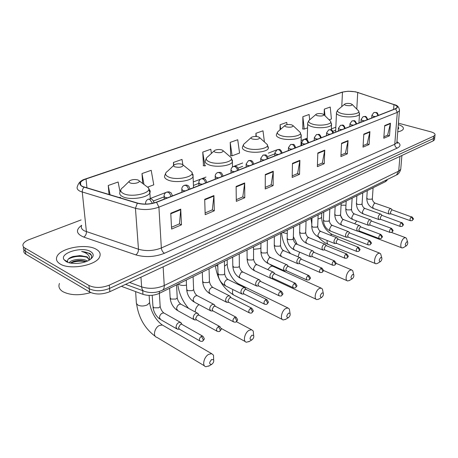 <?xml version="1.0" encoding="UTF-8"?>
<svg xmlns="http://www.w3.org/2000/svg" width="458" height="458" viewBox="0 0 458 458"><rect width="100%" height="100%" fill="white"/><g stroke="black" fill="none" stroke-linecap="round" stroke-linejoin="round"><path stroke-width="0.69" d="M387.273 179.542L387.159 180.183L385.579 181.597L159.453 293.309C153.951 295.685 148.455 296.023 142.965 294.334L121.376 286.313M24.068 250.085C23.392 251.682 23.971 253.056 25.803 254.19L89.631 292.027C95.55 294.757 102.294 294.643 109.874 291.677L433.211 140.881L434.522 139.782L434.59 139.095M81.083 219.937L29.243 239.58C26.1 240.805 24.085 242.253 23.209 243.937C22.488 245.54 23.06 246.908 24.921 248.047L88.932 285.483L89.281 288.763C95.207 291.483 101.974 291.362 109.571 288.414L433.451 138.528L434.762 137.44L434.831 136.753L434.762 137.44L433.451 138.528L109.571 288.414C101.974 291.362 95.207 291.483 89.281 288.763L25.362 251.127L89.281 288.763L89.631 292.027M23.639 247.028C22.946 248.625 23.518 249.988 25.362 251.127C23.518 249.988 22.946 248.625 23.639 247.028M60.198 264.014C69.874 270.306 96.598 265.308 99.638 256.881C100.949 253.795 99.741 251.219 96.003 249.146C86.121 243.284 60.456 247.961 56.987 256.509C55.693 259.411 56.763 261.913 60.198 264.014C69.874 270.306 96.598 265.308 99.638 256.881C100.949 253.795 99.741 251.219 96.003 249.146C86.121 243.284 60.456 247.961 56.987 256.509C55.693 259.411 56.763 261.913 60.198 264.014M397.733 131.858C400.813 131.223 402.662 130.301 403.28 129.093C403.87 127.416 402.216 125.91 398.323 124.576C402.216 125.91 403.87 127.416 403.28 129.093C402.662 130.301 400.813 131.223 397.733 131.858M82.761 186.549C80.453 185.427 79.698 184.087 80.499 182.53C81.324 181.15 83.173 179.965 86.047 178.969L342.47 92.155C347.319 90.919 352.402 91.016 357.727 92.453L393.972 104.659C396.468 105.54 397.492 106.496 397.057 107.538L395.346 108.758L156.333 202.184C150.058 204.331 143.801 204.629 137.577 203.083L82.761 186.549M82.474 186.646L137.337 203.209C143.72 204.795 150.132 204.486 156.567 202.287L395.569 108.815C398.426 107.458 397.956 106.061 394.155 104.613L355.545 91.795L348.086 91.234L342.269 92.11L85.846 178.883C79.291 181.471 78.163 184.064 82.474 186.646M309.694 119.807L309.121 114.5L302.864 116.716L302.818 128.979M211.413 153.441L210.783 149.256L202.757 152.09L203.461 165.704M230.202 142.392L232.103 155.812L239.568 153.046L237.719 139.736L230.202 142.392L230.683 155.646M88.932 285.483C94.869 288.185 101.647 288.071 109.262 285.139L433.692 136.175L435.003 135.093C435.392 133.816 433.938 132.706 430.64 131.767L398.437 123.185M348.063 140.583L347.364 153.819L340.907 156.584L341.559 143.245L348.063 140.583L348.006 141.035L341.542 143.692M369.915 131.629L369.079 144.528L363.011 147.127L363.812 134.131L369.915 131.629L369.852 132.07L363.784 134.56M390.456 123.213L389.495 135.786L383.787 138.23L384.714 125.566L390.456 123.213L390.388 123.643L384.686 125.984M273.254 171.235L273.123 185.605L265.228 188.982L265.296 174.498L273.254 171.235L273.214 171.727L265.296 174.979M244.669 182.948L244.784 197.736L236.305 201.365L236.116 186.458L244.669 182.948L244.641 183.452L236.122 186.95M213.915 195.555L214.315 210.777L205.184 214.688L204.697 199.327L213.915 195.555L213.897 196.07L204.715 199.837M180.733 209.146L181.465 224.838L171.601 229.063L170.765 213.233L180.733 209.146L180.727 209.684L170.794 213.76M324.774 150.127L324.235 163.724L317.348 166.672L317.829 152.972L324.774 150.127L324.716 150.59L317.818 153.424M299.893 160.323L299.543 174.292L292.175 177.446L292.467 163.363L299.893 160.323L299.841 160.798L292.456 163.832M287.017 124.656L286.754 122.406L280.113 124.753L280.044 129.814M329.147 119.859L331.409 119.017L330.229 107.046L324.321 109.13L324.104 114.895M182.862 164.668L182.003 159.424L173.422 162.458L173.571 165.533M147.882 187.019L153.768 184.837L151.197 170.313L141.991 173.565L142.661 183.395M120.03 191.902L118.135 181.998L108.237 185.496L109.044 194.536M264.421 141.969L262.995 130.805L255.936 133.301L255.936 136.473M299.543 174.292L297.494 173.588M292.21 175.838L297.585 173.548L299.841 160.798M324.235 163.724L322.203 163.059M317.405 165.103L322.295 163.019L324.716 150.59M181.465 224.838L179.376 223.899M171.504 227.254L179.467 223.865L180.727 209.684M214.315 210.777L212.231 209.907M205.127 212.93L212.323 209.867L213.897 196.07M244.784 197.736L242.706 196.923M236.282 199.659L242.797 196.883L244.641 183.452M273.123 185.605L271.056 184.849M265.239 187.328L271.147 184.809L273.214 171.727M389.495 135.786L387.52 135.236M383.89 136.782L387.611 135.196L390.388 123.643M369.079 144.528L367.081 143.944M363.102 145.638L367.173 143.904L369.852 132.07M347.364 153.819L345.355 153.195M340.981 155.062L345.447 153.161L348.006 141.035M232.103 155.812L230.414 155.611M202.757 152.09L204.881 165.899L203.192 165.67M205.619 165.624L204.881 165.899M173.422 162.458L173.874 165.178M141.991 173.565L143.944 184.356M108.237 185.496L110.075 194.845M120.448 197.18L119.298 197.61M255.936 133.301L256.354 136.495M280.113 124.753L280.657 129.282M302.864 116.716L304.232 129.087L302.549 128.956M307.57 127.851L304.232 129.087M324.321 109.13L324.991 115.771M59.466 283.445C58.16 286.611 59.271 289.336 62.803 291.626C70.229 295.41 79.526 295.725 90.695 292.576M90.449 259.354C92.207 257.121 92.006 255.135 89.848 253.389L81.633 251.494C84.593 252.244 86.808 253.423 88.291 255.032C89.493 256.417 89.762 257.997 89.081 259.766L87.197 256.852L79.898 255.593L85.554 256.652L87.266 257.528L89.087 259.715M89.081 259.766L88.972 260.299M69.204 262.76C70.961 259.463 82.658 257.797 87.444 261.06M70.274 263.007L73.904 261.295C78.026 260.15 82.034 260.207 85.927 261.478L86.178 261.581M66.124 261.558C71.167 264.672 83.7 263.797 89.579 259.938C94.096 256.766 94.382 253.944 90.438 251.459C81.896 246.221 59.202 253.125 64.051 259.715L66.124 261.558M79.898 255.593L73.051 256.491C68.671 257.997 66.897 259.8 67.727 261.896L64.051 259.715M81.633 251.494C86.739 251.969 90.043 253.394 91.554 255.764M65.883 261.346L66.135 260.951M68.339 259.056C73.727 256.274 79.835 255.644 86.665 257.167M70.629 263.075C75.364 261.175 80.442 260.711 85.875 261.695M71.757 256.932L81.993 255.764M72.707 261.695L82.177 260.602M211.785 364.293C213.434 362.971 214.052 361.476 213.646 359.822L211.636 359.49C208.997 362.621 209.003 364.253 211.642 364.373L211.785 364.293M209.38 365.759L205.917 366.721C201.812 366.165 203.827 356.942 208.642 354.349L211.665 353.662L213.52 355.19L213.64 359.496M138.173 180.034C135.333 179.192 132.591 179.381 129.958 180.601C128.709 181.454 128.784 182.221 130.175 182.908C133.163 184.339 140.377 182.696 139.226 180.864L138.173 180.034M251.94 339.847C253.509 338.542 254.076 337.082 253.652 335.468L251.923 335.193C249.49 338.136 249.455 339.71 251.82 339.91L251.94 339.847M249.398 341.393L246.456 342.218C242.643 341.754 244.583 332.703 249.032 330.321L251.602 329.731L253.234 331.02L253.572 334.603M182.095 164.267C179.336 163.506 176.771 163.666 174.406 164.743C173.273 165.527 173.422 166.237 174.847 166.867C179.622 167.743 182.427 167.159 183.257 165.12L182.095 164.267M288.437 317.617C289.931 316.335 290.464 314.909 290.029 313.346L288.529 313.117C286.279 315.888 286.216 317.405 288.34 317.675L288.437 317.617M285.803 319.232L283.279 319.942C279.729 319.547 281.618 310.679 285.74 308.486L287.945 307.971L289.382 309.07L289.828 312.03M222.004 149.943C219.319 149.251 216.909 149.388 214.768 150.35C213.737 151.071 213.949 151.724 215.403 152.308C219.903 153.109 222.519 152.606 223.258 150.808L222.004 149.943M321.768 297.328C323.188 296.068 323.68 294.677 323.251 293.154L321.945 292.965C319.856 295.582 319.764 297.053 321.682 297.374L321.768 297.328M319.06 298.982L316.884 299.601C313.581 299.269 315.425 290.572 319.249 288.551L321.15 288.105L322.415 289.038L322.913 291.488M258.421 136.868C255.81 136.244 253.532 136.358 251.591 137.217C250.646 137.881 250.915 138.488 252.387 139.032C256.64 139.77 259.096 139.335 259.755 137.732L258.421 136.868M352.317 278.727C353.668 277.491 354.131 276.134 353.708 274.657L352.568 274.497C350.616 276.976 350.507 278.395 352.242 278.767L352.317 278.727M349.563 280.411L347.674 280.949C344.588 280.674 346.403 272.155 349.958 270.283L351.612 269.888L352.729 270.695L353.227 272.716M291.786 124.891C289.244 124.318 287.086 124.416 285.311 125.194C284.447 125.807 284.762 126.368 286.25 126.877C290.28 127.553 292.593 127.175 293.183 125.744L291.786 124.891M380.421 261.61C381.709 260.402 382.144 259.079 381.737 257.642L380.735 257.505C378.909 259.863 378.783 261.243 380.358 261.65L380.421 261.61M377.632 263.316L375.984 263.791C373.104 263.562 374.89 255.215 378.211 253.474L379.653 253.131L380.644 253.829L381.119 255.501M322.466 113.876C319.993 113.349 317.944 113.441 316.312 114.139C315.522 114.712 315.871 115.233 317.365 115.708C321.201 116.332 323.388 116 323.926 114.718L322.466 113.876M406.366 245.814C407.591 244.629 408.004 243.341 407.614 241.95L406.733 241.83C405.021 244.074 404.878 245.408 406.309 245.849L406.366 245.814M403.561 247.532L402.113 247.95C399.416 247.761 401.185 239.58 404.282 237.965L405.548 237.656L406.429 238.269L406.876 239.654M350.776 103.714C348.372 103.227 346.414 103.308 344.914 103.949C344.187 104.476 344.571 104.962 346.065 105.409C349.723 105.981 351.796 105.689 352.282 104.538L350.776 103.714M181.597 323.737L180.303 322.272C177.853 322.478 176.422 324.144 176.009 327.275L177.355 329.21L179.473 329.222M182.147 324.51L181.574 324.184L180.395 324.407L178.465 327.808L179.439 329.205L199.74 340.861M198.514 314.428L197.284 313.095C194.948 313.295 193.574 314.927 193.161 317.978L194.473 319.907L196.574 319.907M199.098 315.241L197.472 315.161L195.595 318.487L196.534 319.884L216.874 331.117M214.785 305.486L213.623 304.267C211.396 304.467 210.073 306.059 209.661 309.035L210.926 310.965L213.016 310.942M215.409 306.328L213.892 306.27L212.06 309.528L212.976 310.919L233.328 321.751M230.448 296.881L229.344 295.765C227.22 295.971 225.954 297.528 225.542 300.431L226.767 302.354L228.84 302.32M231.107 297.752L229.693 297.717L227.912 300.906L228.794 302.297L249.152 312.745M245.54 288.603L244.498 287.584C242.465 287.784 241.246 289.307 240.834 292.141L242.019 294.059L244.08 294.007M246.232 289.496L244.916 289.479L243.175 292.599L244.028 293.984L264.375 304.072M260.092 280.622L259.102 279.695C257.161 279.895 255.988 281.384 255.575 284.155L256.72 286.067L258.764 286.004M260.814 281.544L259.583 281.533L257.888 284.595L258.713 285.975L279.025 295.719M274.124 272.939L273.191 272.086C271.336 272.287 270.203 273.741 269.791 276.449L270.896 278.355L272.922 278.275M274.88 273.873L273.729 273.873L272.075 276.872L272.871 278.252L293.149 287.67M287.67 265.52L286.794 264.741C285.013 264.942 283.92 266.367 283.508 269.012L284.578 270.913L286.588 270.821M288.454 266.476L287.384 266.482L285.769 269.424L286.536 270.798L306.763 279.901M300.757 258.364L299.927 257.648C298.221 257.848 297.168 259.245 296.755 261.833L297.786 263.728L299.784 263.625M301.57 259.331L300.562 259.348L298.988 262.234L299.732 263.602L319.896 272.407M313.409 251.453L312.625 250.795C310.988 250.995 309.963 252.364 309.556 254.894L310.553 256.783L312.528 256.669M314.245 252.427L313.301 252.45L311.761 255.283L312.476 256.646L332.577 265.165M325.638 244.772L324.899 244.166C323.325 244.366 322.34 245.706 321.928 248.19L322.89 250.068L324.854 249.942M325.22 244.291L326.485 245.74L325.615 245.78L324.109 248.562L324.802 249.919L344.822 258.175M337.472 238.315L336.779 237.759C335.267 237.954 334.306 239.271 333.899 241.704L334.827 243.57L336.773 243.438M337.082 237.874L338.353 239.294L337.529 239.334L336.058 242.064L336.722 243.416L356.662 251.408M348.933 232.063L348.275 231.553C346.82 231.748 345.893 233.042 345.487 235.423L346.38 237.284L348.309 237.141M348.567 231.662L349.838 233.053L349.059 233.093L347.616 235.773L348.257 237.118L368.112 244.864M360.028 226.017L359.41 225.542C358.013 225.742 357.108 227.008 356.708 229.344L357.566 231.193L359.478 231.038M359.685 225.651L360.961 227.008L360.223 227.048L358.809 229.681L359.433 231.021L379.19 238.532M370.785 220.161L370.201 219.72C368.856 219.914 367.98 221.157 367.574 223.452L368.409 225.296L370.304 225.13M370.465 219.823L371.736 221.151L371.037 221.191L369.658 223.779L370.253 225.113L389.918 232.401M381.216 214.481L380.661 214.081C379.367 214.27 378.514 215.489 378.113 217.739L378.915 219.577L380.793 219.405M380.913 214.172L382.184 215.472L381.525 215.512L380.169 218.06L380.747 219.388L400.309 226.458M391.332 208.98L390.811 208.602C389.558 208.796 388.733 209.993 388.332 212.203L389.105 214.029L390.966 213.846M392.311 209.964L391.693 210.01L390.365 212.512L390.92 213.829L410.379 220.699M397.939 129.328C398.895 128.612 398.958 127.839 398.122 127.021M142.696 290.658L142.965 294.334M159.338 291.46L159.453 293.309M385.676 180.332L385.579 181.597M109.874 291.677L109.262 285.139M25.803 254.19L24.921 248.047M433.211 140.881L433.692 136.175M397.573 143.125L396.983 142.902M129.591 282.477L141.648 286.891L140.932 277.187M162.155 290.349L162.584 290.132C156.596 292.839 150.722 293.297 144.968 291.5C143.039 291.208 141.934 289.674 141.648 286.891C149.188 289.175 156.722 288.712 164.245 285.511L163.14 266.831M395.952 175.271L162.584 290.132C163.787 289.319 164.336 287.779 164.245 285.511L398.706 171.109L399.931 156.401M401.906 155.48L400.733 169.328C399.788 172.414 398.363 174.309 396.451 175.025L398.706 171.109L400.733 169.328L400.836 168.16M86.047 178.969L86.957 187.917M395.569 108.815L397.315 112.37L158.915 207.148C151.071 209.867 143.245 210.251 135.448 208.293L80.27 191.352C77.408 189.938 76.475 188.255 77.471 186.297C78.536 182.639 81.169 180.2 85.36 178.986L85.846 178.883M81.667 225.405C80.717 227.534 81.65 229.366 84.461 230.901L138.471 249.238C146.085 251.356 153.711 250.932 161.342 247.973L394.767 144.259L396.863 142.575L396.954 141.47M84.112 187.259C82.772 188.547 82.159 190.167 82.268 192.108L86.419 231.719C86.476 234.095 85.6 235.887 83.78 237.089C76.16 233.866 75.45 229.933 81.656 225.29M397.012 141.785C400.91 144.047 400.985 146.148 397.235 148.094L164.451 253.274C162.693 252.181 161.657 250.411 161.342 247.973L158.915 207.148L156.567 202.287M399.508 109.817L399.433 110.842L397.315 112.37L394.767 144.259C394.785 146.154 395.609 147.436 397.235 148.094M394.155 104.613L394.527 104.727M164.451 253.274C154.907 257.035 145.363 257.573 135.814 254.883C137.583 253.583 138.465 251.7 138.471 249.238L135.448 208.293L137.337 203.209M357.904 92.407L358.27 92.516M342.269 92.11L85.583 178.912M80.179 183.732L80.602 183.481M135.814 254.883L83.78 237.089M393.972 104.659L393.599 109.439M357.727 92.453L356.782 109.107M342.47 92.155L341.777 106.594M335.84 127.187L331.334 128.916M307.272 138.161L304.421 139.255M303.414 139.644L301.112 140.526M276.323 150.052L268.279 153.144M242.677 162.974L233.969 166.323M232.882 166.741L232.475 166.895M205.968 177.08L201.938 178.626M200.816 179.055L193.293 181.946M165.739 192.532L150.23 198.491M149.52 301.078L149.634 302.715L147.327 304.873C143.898 306.31 140.726 306.368 137.818 305.045L136.369 303.345L135.642 291.614M163.729 325.821L162.309 324.997L159.252 325.529C154.438 327.819 152.651 336.596 156.836 337.311L204.514 365.879M129.15 181.385L123.225 187.185C119.75 189.566 119.91 191.736 123.689 193.682C131.961 197.793 151.936 193.036 148.552 187.912L149.869 192.852C150.545 191.496 150.184 190.253 148.787 189.114M120.843 189.692L120.019 191.976C119.126 193.843 120.088 195.446 122.916 196.791C130.169 200.415 147.905 197.759 149.869 192.852L150.258 198.921M186.492 285.065C183.692 285.718 181.242 285.563 179.135 284.59L178.276 284.006M198.949 304.576C196.568 306.534 195.326 308.995 195.211 311.967M173.737 165.372L167.697 171.097C164.536 173.279 164.903 175.277 168.796 177.08C176.897 180.698 194.879 176.754 191.902 172.139L189.291 170.021M165.722 173.095L164.806 175.46C163.975 177.235 165.052 178.763 168.034 180.046C175.219 183.257 191.375 181.047 193.093 176.696L192.978 174.321M217.808 266.253L216.021 265.359M232.87 289.513C232.029 292.742 232.59 294.717 234.536 295.444L282.346 319.472M227.22 263.018L227.242 264.169L224.517 266.172M239.912 284.544L238.962 284.075L237.496 284.16M214.212 150.859L208.098 156.487C205.218 158.497 205.762 160.34 209.735 162.012C217.636 165.212 233.958 161.92 231.319 157.758L229.172 155.909M206.449 158.09L205.459 160.489C204.697 162.172 205.871 163.626 208.991 164.851C216.067 167.72 230.895 165.859 232.401 161.977L232.349 159.997M273.352 266.51L272.573 266.155L270.621 266.516L267.753 269.596M260.928 247.801L259.795 248.62L253.537 249.329M251.121 137.635L244.967 143.159C242.334 145.014 243.032 146.72 247.057 148.278C254.751 151.129 269.676 148.352 267.312 144.591L265.543 142.988M243.587 144.459L242.54 146.852C241.835 148.444 243.101 149.823 246.324 150.997C253.28 153.573 266.974 151.999 268.308 148.524L268.296 146.863M287.258 233.643L282.529 232.504M299.612 252.135L298.038 256.835M284.916 125.538L278.745 130.954C276.329 132.671 277.159 134.251 281.223 135.705C288.706 138.259 302.44 135.9 300.305 132.494L298.845 131.114M277.582 132.018L276.495 134.383C275.853 135.889 277.193 137.2 280.508 138.31C287.326 140.635 300.047 139.295 301.227 136.169L301.244 134.778M332.674 234.628L332.147 234.422L330.052 235.097M327.144 240.484C326.863 242.832 327.378 244.211 328.689 244.624L375.474 263.585M321.63 216.542L321.602 217.229L320.468 218.277L317.984 218.941M315.98 114.426L309.808 119.733C307.593 121.324 308.532 122.796 312.619 124.152C319.89 126.454 332.6 124.433 330.659 121.347L329.445 120.151M308.824 120.609L307.713 122.927C307.129 124.353 308.526 125.595 311.915 126.66C318.585 128.767 330.464 127.61 331.512 124.788L331.552 123.62M356.748 220.962L354.721 223.785M345.962 205.264L341.067 205.144M344.628 104.189L338.473 109.382C336.435 110.853 337.466 112.227 341.559 113.498C348.624 115.582 360.452 113.847 358.677 111.031L357.669 110.006M337.638 110.109L336.51 112.376C335.977 113.721 337.431 114.901 340.872 115.914C347.399 117.838 358.534 116.836 359.473 114.271L359.519 113.286M203.112 336.424L202.493 336.04C205.327 339.441 204.302 338.863 202.831 341.015L203.312 339.704L201.32 336.292C199.184 338.302 198.846 339.939 200.312 341.187C201.766 341.456 202.608 341.399 202.831 341.015L202.711 341.084M152.497 203.318L149.617 199.276L148.134 199.247C146.566 200.02 145.713 201.297 145.581 203.077L145.736 204.068M152.199 295.278L152.932 306.19L153.711 307.799L158.766 307.793L160.174 306.545L160.117 305.606M164.554 313.369L163.758 312.911L161.949 313.289C160.34 314.411 159.521 315.911 159.487 317.795L160.861 319.713L176.553 328.747M181.574 324.184L202.493 336.04L201.32 336.292M154.249 202.883L154.1 202.55M220.046 326.691L219.479 326.354C222.302 329.708 221.283 329.09 219.846 331.226L220.35 329.926L218.386 326.588C216.308 328.563 215.981 330.172 217.395 331.403C218.821 331.661 219.634 331.598 219.846 331.226L219.72 331.3M170.954 196.471C170.456 194.369 169.483 192.944 168.029 192.194L166.54 192.177C165.012 192.933 164.176 194.175 164.038 195.91L164.977 197.364L167.462 197.833M169.615 288.288L170.124 297.482L170.937 299.068L175.895 299.063L177.223 297.889L177.177 297.019M181.465 304.49L180.733 304.089L179.032 304.444C177.486 305.526 176.685 306.997 176.633 308.852L177.967 310.77L193.734 319.501M198.572 314.955L219.479 326.354L218.386 326.588M172.523 195.858L172.385 195.486M236.322 317.342L235.801 317.045C238.813 320.611 237.324 319.993 236.196 321.825L236.712 320.531L234.777 317.268C232.761 319.209 232.441 320.789 233.809 322.008C235.2 322.243 235.996 322.186 236.196 321.825L236.07 321.9M188.599 189.572C188.124 187.505 187.162 186.114 185.708 185.393L184.208 185.393C182.719 186.125 181.906 187.333 181.763 189.022L182.742 190.448L185.198 190.9M186.269 280.061L186.675 289.107L187.517 290.664L192.377 290.653L193.631 289.559L193.597 288.746M197.753 295.942L197.072 295.587L195.48 295.931C193.986 296.979 193.207 298.416 193.139 300.248L194.432 302.165L210.251 310.604M214.922 306.076L235.801 317.045L234.777 317.268M190.064 188.999L189.944 188.696M251.98 308.354L251.499 308.097C254.488 311.6 253.039 310.942 251.917 312.78L252.45 311.503L250.543 308.303C248.585 310.215 248.27 311.766 249.593 312.969C250.973 313.186 251.751 313.123 251.917 312.78L251.791 312.854M205.556 182.942C205.098 180.916 204.148 179.553 202.699 178.855L201.194 178.866C199.74 179.588 198.938 180.767 198.795 182.41L199.808 183.801L202.241 184.242M202.31 272.138L202.619 281.04L203.489 282.563L208.258 282.557L209.438 281.527L209.415 280.777M213.439 287.721L212.815 287.406L211.315 287.733C209.873 288.746 209.111 290.154 209.031 291.958L210.285 293.876L226.143 302.034M230.66 297.528L251.499 308.097L250.543 308.303M267.048 299.709L266.613 299.48C269.579 302.938 268.148 302.246 267.043 304.078L267.592 302.812L265.709 299.675C263.808 301.553 263.499 303.087 264.776 304.272C266.127 304.473 266.882 304.41 267.043 304.078L266.917 304.152M221.855 176.57C221.426 174.578 220.481 173.244 219.033 172.569L217.527 172.592C216.102 173.296 215.317 174.452 215.174 176.049L216.222 177.412L218.626 177.836M217.762 264.501L217.979 273.271L218.884 274.76L223.561 274.76L224.678 273.787L224.66 273.088M228.565 279.798L227.992 279.517L226.578 279.827C225.187 280.811 224.443 282.197 224.351 283.971L225.565 285.884L241.446 293.778M245.82 289.301L266.613 299.48L265.709 299.675M281.561 291.391L281.166 291.185C284.109 294.597 282.701 293.864 281.613 295.702L282.174 294.442L280.319 291.374C278.47 293.217 278.166 294.723 279.397 295.897C280.72 296.086 281.458 296.023 281.613 295.702L281.487 295.776M237.547 170.439C237.13 168.481 236.202 167.17 234.759 166.517L233.242 166.557L232.24 167.204L231.301 168.464L230.935 169.935L232.017 171.269L234.393 171.67M232.67 257.138L232.801 265.772L233.729 267.237L238.326 267.232L239.374 266.316L239.368 265.669M243.164 272.161L241.297 272.207L239.128 276.271L240.301 278.172L256.194 285.815M260.436 281.367L281.166 291.185L280.319 291.374M295.559 283.37L295.192 283.193C298.118 286.565 296.721 285.792 295.656 287.624L296.223 286.376L294.397 283.365C292.599 285.179 292.296 286.668 293.492 287.824C294.809 287.996 295.53 287.927 295.656 287.624L295.525 287.698M252.656 164.531C252.255 162.607 251.339 161.325 249.896 160.695L248.385 160.741L246.118 164.044L247.228 165.344L249.576 165.739M247.051 250.034L247.102 258.541L248.053 259.972L252.57 259.972L253.566 259.108L253.56 258.501M257.253 264.787L255.507 264.85L253.383 268.835L254.522 270.735L270.415 278.132M274.531 273.718L295.192 283.193L294.397 283.365M309.053 275.642L308.721 275.481C311.617 278.796 310.243 278.029 309.19 279.838L309.768 278.601L307.965 275.647C306.219 277.434 305.921 278.899 307.078 280.044L309.064 279.912M267.214 158.84C266.837 156.945 265.926 155.691 264.489 155.079L262.978 155.136L260.745 158.365L261.89 159.642L264.209 160.019M260.934 243.175L260.917 251.556L261.89 252.959L266.327 252.959L267.266 252.14L267.272 251.579M270.867 257.671L269.224 257.745L267.151 261.655L268.251 263.55L284.132 270.712M288.139 266.333L308.721 275.481L307.965 275.647M322.077 268.182L321.774 268.044C324.653 271.336 323.296 270.489 322.255 272.321L322.844 271.096L321.064 268.199C319.363 269.957 319.066 271.399 320.182 272.533L322.129 272.401M281.258 153.356C280.891 151.489 279.993 150.258 278.567 149.663L277.05 149.732L274.852 152.892L276.025 154.14L278.321 154.501M274.353 236.546L274.268 244.807L275.258 246.181L279.62 246.181L280.514 245.408L280.519 244.887M284.023 250.801L282.483 250.881L280.451 254.722L281.515 256.606L297.379 263.55M301.278 259.205L321.774 268.044L321.064 268.199M334.661 260.986L334.38 260.86C337.225 264.071 335.909 263.236 334.872 265.067L335.468 263.854L333.71 261.008C332.05 262.737 331.764 264.163 332.84 265.279L334.741 265.142M294.809 148.06C294.454 146.222 293.567 145.014 292.147 144.436L290.63 144.516L288.466 147.608L289.662 148.827L291.935 149.182M287.321 230.139L287.172 238.28L288.185 239.626L292.473 239.626L293.332 238.412M296.75 244.154L295.301 244.246L293.315 248.018L294.339 249.896L310.175 256.623M313.976 252.312L334.38 260.86L333.71 261.008M346.815 254.03L346.557 253.921C349.397 257.104 348.074 256.24 347.061 258.06L347.662 256.852L345.927 254.064C344.313 255.764 344.027 257.167 345.069 258.272L346.929 258.135M307.89 142.942C307.553 141.133 306.677 139.953 305.257 139.392L303.746 139.478L301.616 142.507L302.835 143.703L305.08 144.041M299.864 223.939L299.658 231.971L300.688 233.288L304.908 233.288L305.726 232.143M309.058 237.731L307.696 237.828L305.755 241.532L306.745 243.398L322.546 249.925M326.256 245.654L346.557 253.921L345.927 254.064M358.574 247.314L358.333 247.211C361.144 250.366 359.845 249.455 358.843 251.282L359.45 250.091L357.738 247.349C356.164 249.02 355.877 250.406 356.891 251.499L358.711 251.356M320.531 138.001C320.205 136.221 319.335 135.058 317.926 134.515L316.421 134.606L314.32 137.583L315.562 138.745L317.783 139.077M312.001 217.945L311.743 225.863L312.791 227.151L316.942 227.151L317.72 226.075M320.984 231.513L319.695 231.611L317.795 235.252L318.757 237.112L334.512 243.444M338.13 239.208L358.333 247.211L357.738 247.349M369.944 240.811L369.726 240.725C372.526 243.856 371.22 242.917 370.236 244.727L370.848 243.547L369.165 240.851C367.625 242.5 367.345 243.868 368.318 244.95L370.104 244.801M332.748 133.226C332.439 131.475 331.581 130.33 330.178 129.803L328.672 129.9L326.6 132.82L327.859 133.959L330.058 134.28M323.76 212.14L323.445 219.943L324.516 221.208L328.592 221.214L329.336 220.195M332.531 225.491L331.317 225.594L329.451 229.172L330.378 231.027L346.088 237.17M349.631 232.973L369.726 240.725L369.165 240.851M380.953 234.525L380.753 234.444C383.535 237.57 382.23 236.574 381.262 238.383L381.88 237.21L380.22 234.565C378.714 236.191 378.44 237.536 379.384 238.607L381.136 238.458M344.571 128.606C344.267 126.877 343.42 125.761 342.023 125.246L340.523 125.349L338.479 128.211L339.762 129.328L341.931 129.637M335.147 206.512L334.787 214.212L335.869 215.455L339.888 215.455L340.597 214.499M343.718 219.663L342.573 219.766L340.752 223.286L341.645 225.124L357.297 231.09M360.767 226.933L380.753 234.444L380.22 234.565M391.613 228.433L391.43 228.365C394.166 231.393 392.918 230.431 391.945 232.24L392.563 231.078L390.92 228.479C389.455 230.082 389.18 231.41 390.096 232.464L391.813 232.321M356.009 124.135C355.717 122.435 354.881 121.33 353.49 120.832L351.996 120.941L349.975 123.757L351.275 124.845L353.427 125.143M346.185 201.056L345.779 208.659L346.878 209.873L350.834 209.873L351.509 208.974M354.572 214.006L353.49 214.115L351.698 217.573L352.563 219.411L368.158 225.199M371.553 221.082L391.43 228.365L390.92 228.479M401.941 222.536L401.775 222.474C404.5 225.473 403.246 224.494 402.29 226.292L402.914 225.141L401.294 222.582C399.863 224.162 399.588 225.473 400.469 226.515L402.158 226.367M367.087 119.807C366.806 118.13 365.976 117.048 364.597 116.561L363.102 116.676L361.11 119.441L362.427 120.506L364.551 120.797M356.891 195.772L356.439 203.272L357.555 204.463L361.448 204.463L362.095 203.61M365.095 208.527L364.07 208.636L362.318 212.037L363.154 213.863L378.68 219.491M382.012 215.409L401.294 222.582M411.954 216.817L411.799 216.766C414.501 219.743 413.259 218.729 412.315 220.521L412.944 219.382L411.341 216.869C409.944 218.42 409.675 219.714 410.528 220.75L412.183 220.601M377.816 115.611C377.547 113.956 376.722 112.897 375.354 112.422L373.865 112.542L371.896 115.256L373.23 116.298L375.331 116.584M367.27 190.643L366.789 198.045L367.911 199.207L371.747 199.213L372.371 198.406M375.314 203.209L374.341 203.318L372.623 206.667L373.425 208.482L388.888 213.949M392.157 209.913L411.341 216.869M387.205 179.576L387.159 180.183M434.522 139.782L435.003 135.093M143.509 290.962L125.584 284.349M80.499 182.53L80.774 185.164M396.886 142.323L397.498 143.337L396.863 142.575L399.433 110.842C399.342 107.332 397.613 105.266 394.258 104.636L355.545 91.795M348.086 91.234L341.977 92.161M335.703 130.215L332.989 131.269M301.593 143.457L301.032 143.675M274.846 153.848L268.256 156.401M242.706 166.323L238.091 168.115M198.829 183.36L193.425 185.461M164.096 196.848L153.499 200.965M73.051 256.491L72.169 256.806M72.954 261.621L73.904 261.295M136.593 303.906C138.631 317.8 144.888 328.638 155.365 336.418M213.646 359.822L213.52 355.19M149.131 295.404L149.634 302.715C150.562 309.917 154.798 319.621 162.309 324.997L211.665 353.662M139.226 180.864L148.552 187.912M211.642 364.373L208.676 366.188M177.796 284.246C178.901 293.263 182.502 301.307 188.61 308.371M253.652 335.468L253.234 331.02M236.408 321.676L251.602 329.731M193.511 187.654L193.093 176.696L191.902 172.139L183.257 165.12M221.065 328.34L245.305 341.594M251.82 339.91L248.809 341.76M215.392 265.674C217.126 278.699 223.178 288.454 233.546 294.941M290.029 313.346L289.382 309.07M227.162 259.858L227.242 264.169C227.311 271.308 233.483 281.538 238.962 284.075L287.945 307.971M232.475 167.004L232.401 161.977L231.319 157.758L223.258 150.808M288.34 317.675L285.3 319.535M323.251 293.154L322.415 289.038M269.516 264.123L272.573 266.155L321.15 288.105M268.308 148.524L267.312 144.591L259.755 137.732M271.268 278.378L316.117 299.246M321.682 297.374L318.631 299.246M281.636 232.95C282.237 240.753 285.231 247.652 290.618 253.64M353.708 274.657L352.729 270.695M335.937 263.293L351.612 269.888M300.986 145.644L301.227 136.169L300.305 132.494L293.183 125.744M323.348 270.415L347.044 280.68M293.372 236.649L297.225 244.354M352.242 278.767L349.191 280.639M310.971 218.455L311.801 224.122M318.327 236.935C321.321 240.479 324.774 243.043 328.689 244.624M381.737 257.642L380.644 253.829M321.762 213.125L321.602 217.229C321.968 224.907 325.483 230.637 332.147 234.422L379.653 253.131M307.226 139.845L307.679 124.112M331.294 129.843L331.512 124.788L330.659 121.347L323.926 114.718M380.358 261.65L377.312 263.516M340.637 215.569L342.292 218.758M407.614 241.95L406.429 238.269M391.498 232.458L405.548 237.656M335.617 132.104L336.464 113.378M358.963 122.979L359.473 114.271L358.677 111.031L352.282 104.538M358.07 231.181L401.689 247.789M406.309 245.849L403.275 247.704M160.031 319.226C156.086 316.329 153.745 312.299 152.995 307.135M159.35 293.355L160.174 306.545C160.821 309.316 162.012 311.44 163.758 312.911L180.303 322.272M181.969 324.356L180.858 322.512M148.369 199.156C151.048 199.144 152.085 197.713 154.146 202.911M177.2 310.341C173.216 307.513 170.868 303.522 170.176 298.364M176.553 284.859L177.223 297.889C177.819 300.603 178.986 302.669 180.733 304.089L197.284 313.095M198.949 315.115L197.81 313.318M164.222 199.104L164.084 196.717M166.775 192.085C168.561 191.753 169.586 191.782 169.855 192.183C170.823 193.448 170.559 190.826 172.426 195.892M193.728 301.782C189.698 299.028 187.356 295.072 186.709 289.925M193.104 276.684L193.631 289.559C194.181 292.215 195.331 294.225 197.072 295.587L213.623 304.267M215.277 306.225L214.115 304.473M181.906 192.188L181.797 189.772M184.448 185.295C186.217 184.975 187.225 185.009 187.465 185.398C188.41 186.641 188.152 184.064 189.973 189.034M209.638 293.532C205.573 290.847 203.243 286.937 202.642 281.802M209.048 268.806L209.438 281.527C209.947 284.132 211.075 286.095 212.815 287.406L229.344 295.765M230.998 297.671L229.813 295.965M198.904 185.542L198.818 183.103M201.428 178.775C204.113 178.809 204.892 177.378 206.839 182.444M224.97 285.58C220.876 282.964 218.552 279.094 218.002 273.976M224.414 261.215L224.678 273.787C225.147 276.34 226.258 278.252 227.992 279.517L244.498 287.584M246.141 289.433L244.938 287.767M215.254 179.152L215.191 176.696M217.762 172.5C220.372 172.511 221.174 171.16 223.063 176.101M239.752 277.909C235.63 275.35 233.317 271.525 232.813 266.43M239.236 253.892L239.374 266.316C239.815 268.823 240.902 270.689 242.637 271.909L259.102 279.695M260.739 281.487L259.52 279.867M230.981 173.004L230.946 170.531M233.483 166.46C236.151 166.54 236.712 165.052 238.675 169.998M254.018 270.495C249.873 268.004 247.572 264.22 247.108 259.148M253.532 246.828L253.566 259.108C253.972 261.57 255.037 263.39 256.772 264.569L273.191 272.086M274.817 273.832L273.586 272.247M246.135 167.084L246.118 164.594M248.625 160.644C250.371 160.363 251.305 160.403 251.425 160.752C252.301 161.966 251.906 159.327 253.715 164.119M267.787 263.339C263.625 260.905 261.335 257.167 260.917 252.123M267.34 240.009L267.266 252.14C267.644 254.556 268.691 256.337 270.42 257.476L286.794 264.741M288.408 266.442L287.166 264.89M260.739 161.376L260.745 158.88M263.218 155.039C265.875 155.125 266.316 153.705 268.211 158.451M281.092 256.417C276.918 254.047 274.64 250.354 274.262 245.333M280.685 233.42L280.514 245.408C280.857 247.784 281.893 249.524 283.611 250.623L299.927 257.648M301.536 259.302L300.282 257.791M274.823 155.869L274.846 153.367M277.29 149.634C279.094 149.881 280.05 147.745 282.197 152.989M293.95 249.725C289.765 247.412 287.504 243.759 287.16 238.773M293.584 227.048L293.32 238.899C293.641 241.234 294.654 242.935 296.372 243.999L312.625 250.795M314.217 252.41L312.963 250.927M288.414 150.556L288.46 148.049M290.876 144.419L293.275 144.419C293.836 143.961 294.643 145.054 295.691 147.711M306.385 243.25C302.194 240.988 299.95 237.381 299.647 232.424M306.059 220.882L305.709 232.595C306.001 234.891 307.003 236.557 308.715 237.593L324.899 244.166M301.541 145.426L301.604 142.919M303.992 139.381C305.807 139.627 306.637 137.549 308.721 142.621M318.419 236.981C314.228 234.777 311.995 231.21 311.726 226.286M318.133 214.916L317.703 226.498C317.972 228.76 318.957 230.385 320.663 231.387L336.779 237.759M314.222 140.469L314.303 137.967M316.661 134.509C319.031 134.875 319.071 132.631 321.316 137.698M330.075 230.906C325.878 228.754 323.663 225.233 323.428 220.344M329.823 209.14L329.319 220.59C329.571 222.811 330.539 224.409 332.233 225.382L348.275 231.553M326.485 135.677L326.583 133.175M328.913 129.803C330.819 130.089 331.38 127.971 333.493 132.934M341.365 225.015C337.168 222.914 334.975 219.439 334.769 214.584M341.147 203.547L340.58 214.865C340.804 217.052 341.76 218.615 343.448 219.559L359.41 225.542M338.348 131.04L338.462 128.543M340.769 125.252C342.63 125.526 343.185 123.448 345.269 128.332M352.305 219.313C348.114 217.258 345.933 213.823 345.761 209.008M352.128 198.119L351.492 209.312C351.698 211.47 352.643 213.004 354.32 213.915L370.201 219.72M349.826 126.551L349.958 124.066M352.236 120.843C354.08 121.112 354.647 119.086 356.673 123.878M362.913 213.772C358.728 211.768 356.57 208.373 356.421 203.598M362.776 192.864L362.078 203.93C362.267 206.048 363.194 207.554 364.866 208.442L380.661 214.081M360.944 122.206L361.093 119.727M363.349 116.578C365.175 116.847 365.724 114.838 367.711 119.561M373.201 208.401C369.034 206.438 366.887 203.089 366.766 198.348M373.104 187.757L372.348 198.703C372.52 200.793 373.436 202.27 375.096 203.134L390.811 208.602M392.323 209.97L391.046 208.693M371.719 117.998L371.879 115.525M374.112 112.445L376.39 112.491C377.192 113.59 376.699 111.048 378.411 115.376"/></g></svg>
